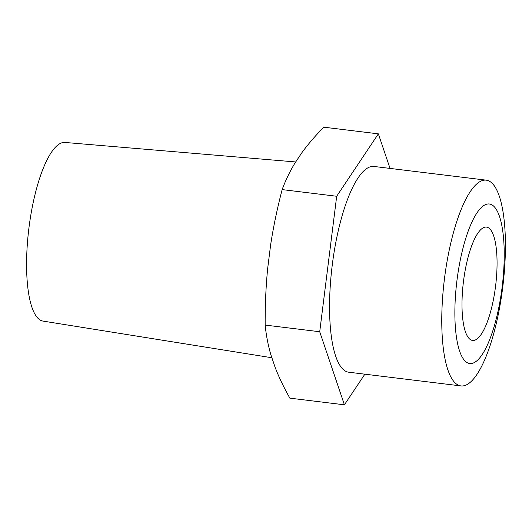 <?xml version="1.0" encoding="UTF-8"?>
<svg xmlns="http://www.w3.org/2000/svg" width="532" height="532" viewBox="0 0 532 532"><rect width="100%" height="100%" fill="white"/><g stroke="black" fill="none" stroke-linecap="round" stroke-linejoin="round"><path stroke-width="0.8" d="M390.036 168.411L378.358 133.851L323.802 127.188C315.25 135.873 308.001 144.292 302.056 152.445L294.854 163.231C289.84 171.497 285.598 180.288 282.14 189.592C277.145 208.817 273.302 227.31 270.602 245.079L267.669 268.487C265.9 286.369 265.062 305.228 265.162 325.072C266.18 335.3 268.075 345.188 270.861 354.744L275.13 367.373C278.841 377.042 283.749 387.303 289.86 398.149L344.41 404.812L364.866 374.182M486.228 180.168A103.654 29.44 -83 0 1 502.787 286.828A103.654 29.44 -83 0 1 461.025 385.933A103.654 29.44 -83 0 1 444.4 279.26A103.654 29.44 -83 0 1 486.168 180.155A103.654 29.44 -83 0 1 486.228 180.168M489.327 203.989A80.379 22.829 97 0 0 455.026 321.115A80.379 22.829 97 0 0 494.235 326.196A80.379 22.829 97 0 0 489.327 203.989M282.14 189.592L336.69 196.261L319.719 331.742L265.162 325.072M378.358 133.851L336.69 196.261M319.719 331.742L344.41 404.812M461.025 385.933L348.812 372.22A103.654 29.44 -83 0 1 332.194 265.548A103.654 29.44 -83 0 1 373.956 166.45L486.168 180.155M271.879 357.75L43.032 321.095A89.994 25.563 -83 0 1 28.868 228.514A89.994 25.563 -83 0 1 64.864 142.443L295.706 161.961M463.445 281.687A57.104 16.219 -83 0 1 486.454 227.091A57.104 16.219 -83 0 1 495.625 285.737A57.104 16.219 -83 0 1 472.602 340.447A57.104 16.219 -83 0 1 463.445 281.687"/></g></svg>

